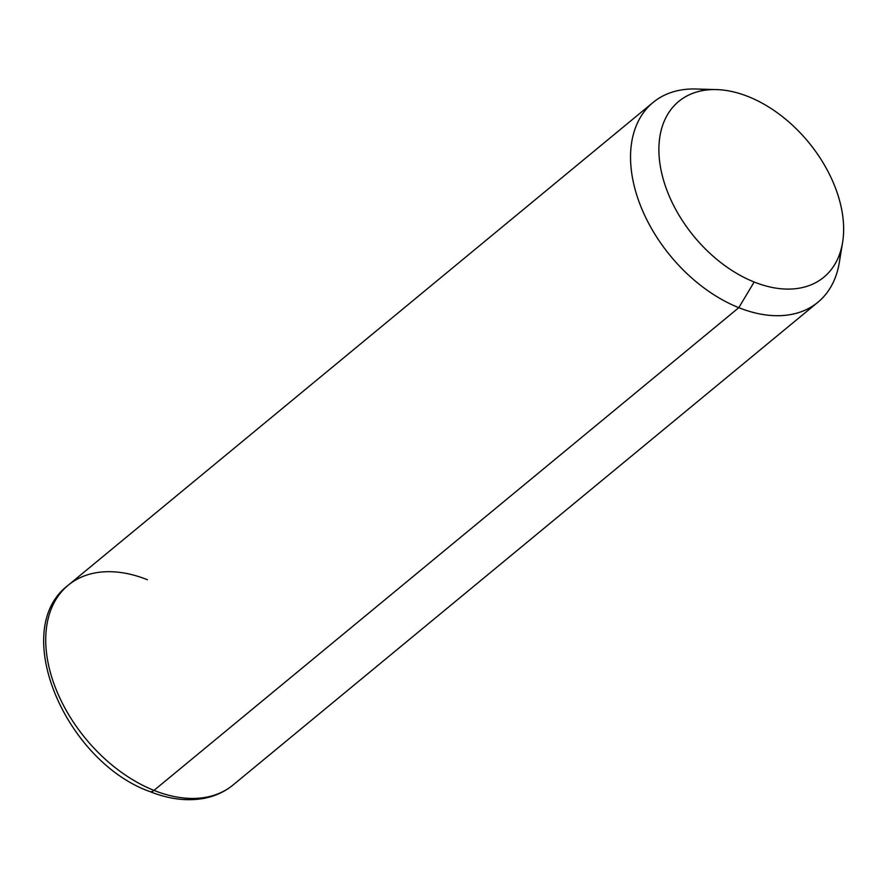 <?xml version="1.0" encoding="UTF-8"?>
<svg xmlns="http://www.w3.org/2000/svg" width="888" height="888" viewBox="0 0 888 888"><rect width="100%" height="100%" fill="white"/><g stroke="black" fill="none" stroke-linecap="round" stroke-linejoin="round"><path stroke-width="1.33" d="M842.612 242.335L839.304 262.582A129.504 84.271 -129.5 0 1 738.805 307.67L754.167 282.018A113.964 74.159 50.5 0 0 842.612 242.335A113.964 74.159 50.5 0 0 748.362 96.637A113.964 74.159 50.5 0 0 716.527 89.599A113.964 74.159 50.5 0 0 660.883 169.331A113.964 74.159 50.5 0 0 754.167 282.018L738.805 307.67A129.504 84.271 -129.5 0 1 632.8 179.62A129.504 84.271 -129.5 0 1 696.025 89L716.527 89.599M748.362 96.637A113.964 74.159 -129.5 0 1 843.6 226.229A113.964 74.159 -129.5 0 1 754.167 282.018A113.964 74.159 -129.5 0 1 658.929 152.436A113.964 74.159 -129.5 0 1 748.362 96.637M153.979 790.398A129.504 84.271 -129.5 0 1 56.965 691.53A129.504 84.271 -129.5 0 1 68.243 585.192A129.504 84.271 50.5 0 0 56.965 691.53A129.504 84.271 50.5 0 0 153.979 790.398L738.805 307.67L153.979 790.398A129.504 84.271 50.5 0 0 233.122 784.937A129.504 84.271 -129.5 0 1 153.979 790.398A10.356 5.062 111.8 0 1 149.872 791.585A10.356 5.062 -68.2 0 0 153.979 790.398M706.837 89.977A129.504 84.271 50.5 0 0 653.069 102.464A129.504 84.271 50.5 0 0 641.78 208.802A129.504 84.271 50.5 0 0 738.805 307.67A129.504 84.271 50.5 0 0 817.937 302.209A129.504 84.271 50.5 0 0 840.392 251.781M147.386 579.731A129.504 84.271 50.5 0 0 68.243 585.192L653.069 102.464M68.243 585.192C8.713 629.847 65.623 761.56 149.872 791.585C169.02 799.222 187.168 801.464 204.318 798.301C215.262 796.148 224.864 791.696 233.122 784.937L817.937 302.209"/></g></svg>
